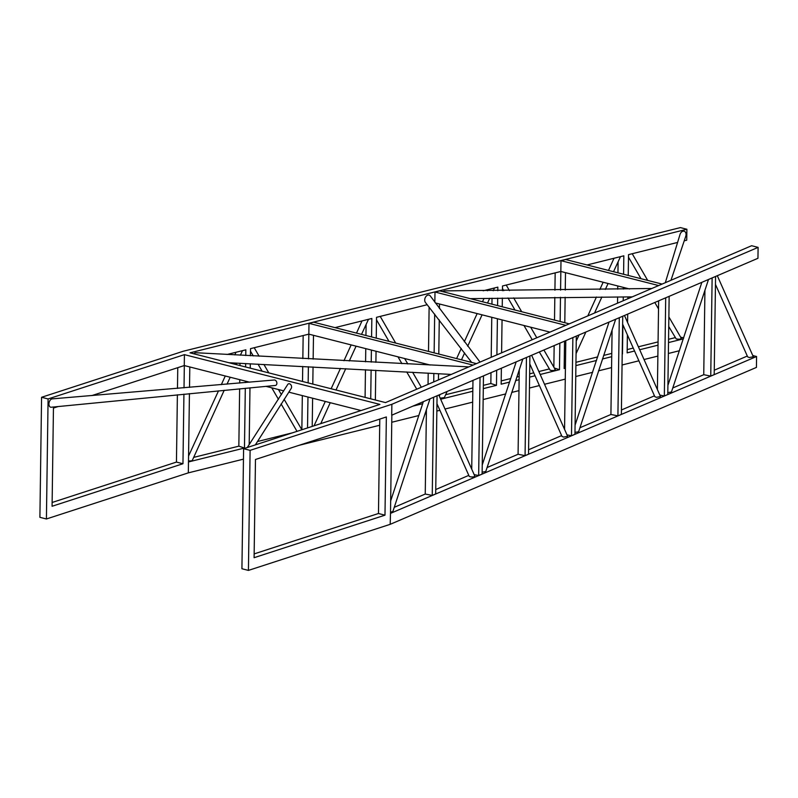 <?xml version="1.0" encoding="UTF-8"?>
<svg xmlns="http://www.w3.org/2000/svg" width="798" height="798" viewBox="0 0 798 798"><rect width="100%" height="100%" fill="white"/><g stroke="black" fill="none" stroke-linecap="round" stroke-linejoin="round"><path stroke-width="1.2" d="M670.958 280.288L685.741 236.318A4.269 3.012 108 0 0 685.691 232.637A4.269 3.012 108 0 0 682.769 231.28A4.269 3.012 108 0 0 680.006 234.502A4.269 3.012 108 0 0 680.006 234.512L665.313 282.701M651.806 288.487L444.905 290.881A4.269 3.012 108 0 0 442.94 291.699M480.017 362.093L430.351 296.028A4.269 3.012 108 0 0 429.813 295.479A4.269 3.012 108 0 0 425.593 297.006A4.269 3.012 108 0 0 425.464 302.512L471.668 362.412M468.815 366.9L196.128 352.746A4.269 3.012 108 0 0 193.794 353.793M247.3 447.498L287.679 384.546A2.803 2.055 72 0 1 289.614 383.828A2.803 2.055 72 0 1 291.39 385.793A2.803 2.055 72 0 1 291.19 388.456L255.35 444.885M52.189 398.87A4.269 2.633 104.3 0 0 49.905 400.586A4.269 2.633 104.3 0 0 49.027 405.065A4.269 2.633 104.3 0 0 51.222 407.229L275.29 385.464A2.803 2.055 -108 0 0 276.866 382.831A2.803 2.055 -108 0 0 274.662 380.018A2.803 2.055 -108 0 0 274.223 379.998L52.189 398.87M717.302 275.699L753.312 356.746L749.292 357.534L747.666 356.876L715.457 284.377M624.465 315.479L660.485 396.526L656.455 397.314L654.829 396.656L622.62 324.158M531.638 355.26L567.647 436.297L563.617 437.095L561.991 436.436L529.792 363.928M438.8 395.04L474.81 476.077A2.843 0.818 -179.2 0 1 473.663 476.825A2.843 0.818 -179.2 0 1 470.79 476.865A2.843 0.818 -179.2 0 1 469.164 476.216L436.955 403.708M668.734 326.512L676.195 338.931C679.667 339.459 681.233 339.18 680.894 338.073M539.318 351.968L550.191 370.262C553.672 370.801 555.238 370.511 554.889 369.404M565.473 364.357L564.715 365.993L565.443 366.651M684.225 240.787L686.729 240.218L686.888 229.255L190.004 352.826L385.514 402.591L751.616 245.724L758.1 247.38L757.95 258.293L391.848 415.15L390.501 513.373L756.574 356.497L752.803 355.599M188.488 460.885A2.853 0.818 0.8 0 0 192.368 460.276L224.208 390.282M440.187 398.162L444.366 397.604L447.139 391.459M683.637 338.073L680.634 337.175M193.675 457.394L238.841 446.162L244.467 448.027L188.478 461.952L188.328 472.865L46.414 518.979L39.9 517.323L41.576 397.284L183.331 351.22L680.405 227.6L686.888 229.255M249.195 443.588L250.043 443.379M257.405 441.543L292.497 432.815M445.673 394.721L472.865 387.958M483.349 385.354L490.84 383.489M501.194 380.915L510.78 378.531M516.805 377.035L519.169 376.447M529.653 373.833L533.742 372.816M538.859 371.549L549.184 368.975M564.196 365.245L565.174 365.005M575.947 362.322L597.682 356.915M603.587 355.449L611.767 353.414M627.198 349.574L633.263 348.068M638.37 346.801L658.071 341.903M668.554 339.29L675.178 337.644M422.681 403.708L412.875 406.142M490.989 372.676L490.84 383.519L496.466 385.354L483.299 388.626M472.815 391.239L440.656 399.229M554.351 368.018L559.468 369.683L540.166 374.481M535.049 375.758L529.603 377.115M519.119 379.718L515.618 380.586M509.623 382.082L501.154 384.187L501.373 368.227M611.717 356.686L602.41 359M596.525 360.467L575.907 365.594M565.423 368.207L564.156 368.516L564.535 341.165M683.377 338.871L668.505 342.571M658.021 345.175L639.677 349.733M634.57 351.01L627.148 352.856L627.398 334.891M429.992 398.81L392.945 511.299A2.853 0.818 -179.2 0 1 390.521 511.997M522.83 359.03L485.783 471.518L482.132 472.187M615.657 319.26L578.62 431.748L574.969 432.406M708.494 279.48L671.457 391.968L667.806 392.626M747.297 356.048L714.26 370.202M715.567 276.447L714.2 374.611L710.749 376.087L703.746 374.701L672.744 387.988M669.153 296.337L667.786 394.501L664.335 395.978L659.846 395.09M654.46 395.828L621.423 409.982M622.739 316.227L621.363 414.391L617.911 415.868L610.919 414.481L579.907 427.768M576.316 336.108L574.949 434.282L571.498 435.758L567.009 434.87M561.622 435.598L528.585 449.753M529.902 355.998L528.525 454.172L525.074 455.648L518.082 454.262L487.069 467.548M483.478 375.888L482.112 474.052L478.66 475.538L474.172 474.65M468.795 475.379L435.758 489.533M437.065 395.778L435.688 493.942L432.247 495.418L425.244 494.042L394.232 507.329M677.612 242.432L628.525 254.642L628.235 275.45M623.587 274.263L623.837 255.809L587.019 264.966M662.111 284.078L565.672 259.53L560.994 260.697L560.844 271.47L502.521 285.973L502.461 290.681M497.792 290.711L497.842 287.14L483.179 290.781M427.219 304.706L376.526 317.315L376.237 338.123M371.579 336.936L371.838 318.472L335.02 327.629M476.436 363.629L313.674 322.202L308.986 323.36L308.836 334.143L250.522 348.646L250.422 355.758M245.764 355.499L245.844 349.813L227.101 354.472M249.594 382.182L184.268 365.554L184.418 354.641L379.928 404.406L243.599 448.705L241.924 568.745L248.427 570.4L390.182 524.336L756.424 367.409L756.574 356.497M679.467 350.721L668.355 353.484M657.871 356.088L644.026 359.529M638.919 360.796L622.051 364.995M611.567 367.599L598.49 370.851M592.635 372.317L575.757 376.506M565.263 379.12L544.515 384.277M539.408 385.554L529.453 388.028M518.969 390.631L511.678 392.446M505.752 393.913L483.149 399.539M472.665 402.142L445.005 409.025M439.888 410.302L436.845 411.05M426.361 413.663L424.895 414.022M418.84 415.529L391.768 422.262M379.698 425.264L299.011 445.334M243.45 459.149L188.328 472.865M627.936 296.886L627.906 298.731M627.697 314.103L627.577 322.482M245.644 363.559L245.604 366.98M245.405 381.115L245.385 382.551M245.305 388.277L244.467 448.027M565.493 272.657L565.243 290.063M565.144 297.255L564.794 322.711M623.398 287.4L623.378 289.085M623.268 296.896L623.208 300.746M622.879 324.726L622.47 354.013M502.351 298.073L502.231 306.791M502.052 319.918L501.593 352.856M629.552 288.966L560.844 271.47L560.575 290.123M560.475 297.295L560.146 321.524M559.837 343.17L559.468 369.683M313.494 335.33L313.155 359.11M313.045 366.97L312.806 384.087M312.616 398.222L312.218 426.411M371.399 350.073L371.23 362.112M371.12 370.023L370.721 398.82M250.313 363.798L250.253 368.157M249.974 387.838L249.185 444.676M430.202 365.035L308.836 334.143L308.497 358.871M308.387 366.731L308.158 382.9M307.958 397.035L307.529 427.928M439.489 303.988L439.429 308.517M439.269 319.938L438.79 354.043M438.521 373.713L438.431 379.918M497.683 298.143L497.583 305.604M497.403 318.731L496.895 354.861M496.675 370.232L496.466 385.354M376.048 351.25L375.898 362.342M375.778 370.282L375.369 400.007M434.681 314.113L434.142 352.866M433.853 373.454L433.733 381.923M569.273 323.848L439.678 290.861L434.99 292.028L434.85 302.243M426.421 409.454L425.244 494.042M704.933 290.123L703.746 374.701M658.639 300.836L657.402 389.604M519.259 369.683L518.082 454.262M472.965 380.397L471.728 469.164M612.096 329.903L610.919 414.481M565.802 340.616L564.565 429.384M184.418 354.641L48.089 398.94L41.576 397.284M46.414 518.979L48.089 398.94M189.804 366.96L189.515 387.389M189.435 393.623L188.478 461.952M184.328 365.564L184.019 387.858M183.929 394.152L182.961 463.738L52.079 506.271L53.446 408.057L58.134 406.541M184.268 365.554L91.8 395.599M379.788 419.09L378.471 513.503L254.153 553.902M384.985 515.169L386.352 416.955L255.47 459.488L254.103 557.692L384.985 515.169L378.471 513.503M52.129 502.481L176.448 462.082L182.961 463.738M177.764 367.659L177.475 388.417M177.385 394.791L176.448 462.082M303.16 335.559L302.841 358.571M302.731 366.442L302.522 381.464M302.322 395.599L301.853 429.773L284.108 399.279M239.999 363.28L239.969 365.544M239.769 379.678L239.719 383.05M239.639 388.816L238.841 446.192M366.102 324.477L365.943 335.509M365.763 348.636L365.584 361.823M365.464 369.723L365.085 397.394M429.125 307.1L428.506 351.429M428.207 373.135L428.047 384.367M492.027 298.243L491.947 304.168M491.768 317.295L491.209 357.305M555.169 272.886L554.919 290.203M554.819 297.355L554.51 320.088M554.151 345.614L553.852 367.15M618.101 261.804L617.951 272.836M617.762 285.963L617.722 289.195M617.612 296.916L617.522 303.18M248.427 570.4L250.103 450.361L391.868 404.297L391.708 415.209M243.599 448.705L250.103 450.361M390.182 524.336L390.501 513.373M480.027 377.364L478.66 475.538M433.613 397.254L432.247 495.418M526.451 357.484L525.074 455.648M572.864 337.594L571.498 435.758M619.288 317.704L617.911 415.868M665.702 297.814L664.335 395.978M712.125 277.923L710.749 376.087M361.035 410.541L288.766 392.147M283.759 390.88L265.934 386.342M391.868 404.297L758.1 247.38M472.995 365.105L308.986 323.36M565.822 325.335L434.99 292.028M549.982 332.118L435.359 302.941M658.659 285.554L560.994 260.697M752.753 355.469L753.771 355.788M753.781 355.738L752.773 355.539M683.696 337.893L681.682 337.384L683.657 338.023M667.906 385.394L701.851 282.322M575.069 425.174L609.014 322.103M482.241 464.955L516.176 361.883M390.671 500.935L423.349 401.653M632.216 253.724L647.687 280.397M668.864 316.906L681.352 338.402M506.221 285.056L509.453 290.642M513.653 297.883L521.683 311.739M530.65 327.2L536.785 337.773M543.887 350.003L555.348 369.733M380.217 316.397L395.678 343.07M404.646 358.531L407.788 363.938M412.626 372.277L421.314 387.249M614.011 258.253L608.505 270.432M603.148 282.243L599.837 289.524M596.435 297.016L587.797 315.918M579.069 334.931L576.246 341.055M488.007 289.584L487.478 290.771M484.027 298.392L482.501 301.764M477.154 313.574L464.286 341.813M461.244 348.467L456.606 358.581M449.364 374.312L448.835 375.459M440.027 394.511L439.279 396.117M362.013 320.926L356.507 333.105M351.15 344.916L343.968 360.716M340.457 368.397L331.14 388.746M325.295 401.454L314.033 425.813M254.213 347.729L259.141 356.227M263.919 364.477L268.796 372.885M278.452 389.524L281.415 394.641M236.008 352.257L234.812 354.901M225.265 375.988L221.335 384.646M218.522 390.83L188.557 456.027M242.492 350.641L240.388 355.2M236.717 363.12L236.058 364.546M230.203 377.245L227.021 384.157M250.492 351.17L253.245 355.908M258.043 364.177L262.113 371.18M271.769 387.828L278.462 399.359M281.105 403.918L297.006 431.349M368.496 319.31L361.524 334.382M356.088 346.172L349.275 360.985M345.743 368.676L336.018 389.993M330.232 402.711L320.766 423.628M494.501 287.968L493.214 290.741M489.723 298.282L487.518 303.041M482.082 314.831L467.678 346.242M464.616 352.955L461.483 359.818M620.495 256.637L613.522 271.709M608.086 283.499L605.353 289.425M601.882 296.986L594.53 313.025M585.882 332.018L576.076 353.644M376.486 319.828L388.995 341.374M397.973 356.836L401.923 363.649M406.741 371.958L416.746 389.205M502.491 288.497L503.757 290.681M507.997 297.973L514.999 310.033M523.967 325.494L532.226 339.729M628.485 257.156L640.994 278.702M654.799 302.482L658.53 308.916M451.249 374.422L228.956 362.741M470.281 298.651L632.235 296.876"/></g></svg>
